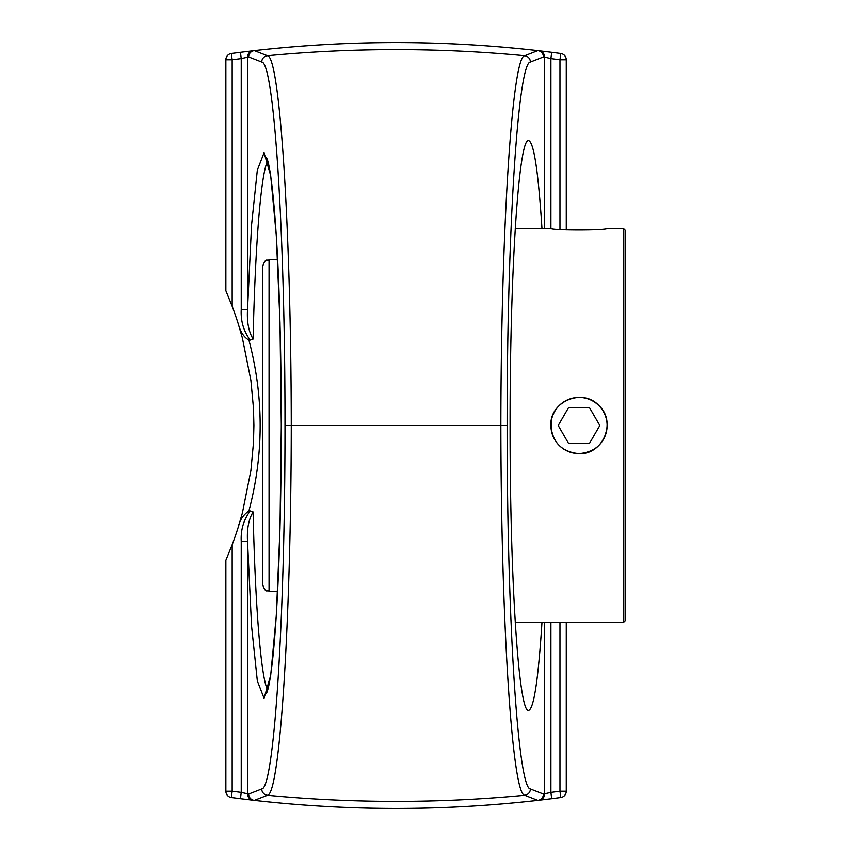 <?xml version="1.0" encoding="UTF-8"?>
<svg xmlns="http://www.w3.org/2000/svg" width="851" height="851" viewBox="0 0 851 851"><rect width="100%" height="100%" fill="white"/><g stroke="black" fill="none" stroke-linecap="round" stroke-linejoin="round"><path stroke-width="1.28" d="M541.959 622.645C538.279 679.758 533.822 709.011 528.599 710.404C518.706 713.595 509.877 577.786 510.089 425.5C509.877 273.214 518.706 137.405 528.599 140.596C533.822 141.989 538.279 171.242 541.959 228.355M566.266 229.951L566.266 59.751A6.308 6.308 0 0 0 560.798 53.507A1244.162 1244.162 0 0 0 551.693 52.326L550.905 58.581A1237.854 1237.854 0 0 1 559.969 59.751L559.969 229.44M551.693 52.326L537.885 50.656C443.307 39.901 348.761 39.901 254.247 50.656A6.308 1.968 83.5 0 1 254.311 50.656A6.308 6.287 111 0 0 248.673 56.921L261.736 62.006C274.192 62.08 285.128 234.206 285 425.5L291.276 425.5C291.085 230.94 279.958 55.815 267.437 55.73L254.311 50.656C348.782 39.912 443.286 39.912 537.821 50.656L524.705 55.73C512.174 55.975 501.058 230.664 500.856 425.5L291.276 425.5C291.074 620.326 279.968 795.036 267.437 795.27A1361.174 1361.174 0 0 0 524.705 795.27A6.308 6.287 -68.5 0 0 530.396 788.994C517.94 788.771 507.026 617.06 507.143 425.5L500.856 425.5C501.058 620.326 512.174 795.036 524.705 795.27L537.821 800.344C443.35 811.088 348.846 811.088 254.311 800.344L267.437 795.27A6.308 6.287 -111.5 0 1 261.736 788.994L248.673 794.079L241.237 792.419L240.45 798.674L254.247 800.344C348.825 811.099 443.371 811.099 537.885 800.344L551.693 798.674A1244.162 1244.162 0 0 0 560.798 797.493A6.308 6.308 0 0 0 566.266 791.249L566.266 622.645M507.143 425.5C507.026 233.929 517.94 62.24 530.396 62.006A6.308 6.287 -111.5 0 0 524.705 55.73A1361.174 1361.174 0 0 0 267.437 55.73A6.308 6.287 -68.5 0 0 261.736 62.006M539.045 50.794A6.308 6.287 96.6 0 1 544.608 57.06L550.905 58.581L550.905 228.355M232.174 306.296L232.174 59.751A1237.854 1237.854 0 0 1 241.237 58.581L248.673 56.921A6.308 6.287 83.5 0 1 254.247 50.656L240.45 52.326A1244.162 1244.162 0 0 0 231.344 53.507A6.308 6.308 0 0 0 225.866 59.751L225.866 290.755L232.174 306.296A337.741 337.741 0 0 1 238.28 323.954L242.397 338.06L250.907 380.514L253.46 408.086L253.906 425.5L253.46 442.914L250.907 470.486L242.397 512.94L238.28 527.046C239.663 520.269 243.205 514.898 248.917 510.94C263.906 453.977 263.906 397.023 248.917 340.06C244.035 337.432 240.482 332.06 238.28 323.954M248.917 340.06L250.205 340.06C243.609 331.199 240.62 321.029 241.237 309.573L241.237 58.581L240.45 52.326A1244.162 1244.162 0 0 0 231.344 53.507L232.174 59.751L225.866 59.751M267.682 690.001C261.087 678.481 255.204 606.625 253.098 511.94L248.917 510.94M250.205 340.06L253.098 339.06C255.204 244.386 261.087 172.53 267.682 160.999M559.969 622.645L559.969 791.249A1237.854 1237.854 0 0 1 550.905 792.419L551.693 798.674A1244.162 1244.162 0 0 0 560.798 797.493L559.969 791.249L566.266 791.249M550.905 622.645L550.905 792.419L543.459 794.079L530.396 788.994M247.524 793.94A6.308 6.287 96.6 0 0 253.098 800.206A6.308 6.287 96.6 0 1 247.524 793.94L247.524 541.427L241.237 541.427L241.237 792.419A1237.854 1237.854 0 0 1 232.174 791.249L231.344 797.493A1244.162 1244.162 0 0 0 240.45 798.674A1244.162 1244.162 0 0 1 231.344 797.493A6.308 6.308 0 0 1 225.866 791.249L232.174 791.249L232.174 544.704L225.866 560.245L225.866 791.249M250.205 510.94C243.609 519.801 240.62 529.971 241.237 541.427M241.237 309.573L247.524 309.573L251.545 225.1L257.332 170.126L264.044 152.765L270.682 175.551L276.267 235.142L279.99 322.752L281.298 425.5L279.99 528.248L276.267 615.858L270.682 675.449L264.044 698.235L257.332 680.874L251.545 625.9L247.524 541.427C246.79 529.194 248.641 519.365 253.098 511.94M253.098 339.06C248.641 331.635 246.79 321.806 247.524 309.573L247.524 57.06A6.308 6.287 -96.6 0 1 253.098 50.794M238.28 527.046A337.741 337.741 0 0 1 232.174 544.704M593.073 449.839A28.104 28.104 0 0 1 554.682 439.552A28.104 28.104 0 0 1 564.968 401.161A28.104 28.104 0 0 1 603.348 411.448A28.104 28.104 0 0 1 593.073 449.839M599.817 425.5L589.413 443.509L568.617 443.509L558.213 425.5L568.617 407.491L589.413 407.491L599.817 425.5M269.054 259.778C266.906 261.321 266.055 257.013 262.746 266.086L262.746 584.914C266.055 593.987 266.906 589.679 269.054 591.222L269.054 259.778L277.628 259.778M262.746 561.266L262.746 425.5M550.874 228.355C549.129 230.547 608.901 230.547 607.167 228.355C608.901 230.547 549.129 230.547 550.874 228.355L515.227 228.355M551.32 420.479L551.48 431.329M552.193 434.01L553.086 436.435M555.309 440.658L555.873 441.509M563.713 449.115L564.553 449.636M568.638 451.658L570.734 452.402M574.01 453.2L578.031 453.626M579.02 453.647C561.926 451.977 552.544 442.594 550.874 425.5C549.576 401.395 582.797 387.652 598.923 405.597C616.869 421.724 603.125 454.945 579.02 453.647C595.934 452.041 605.306 442.786 607.157 425.883M607.167 228.355L623.326 228.355L623.326 622.645L515.227 622.645M623.326 622.645L625.134 620.847L625.134 230.153L623.326 228.355M566.266 59.751L559.969 59.751L560.798 53.507M254.247 800.344A6.308 6.287 96.5 0 1 248.673 794.079A6.308 6.287 69 0 0 254.311 800.344A6.308 1.968 96.5 0 1 254.247 800.344L253.545 800.259M285 425.5C285.117 617.06 274.192 788.771 261.736 788.994M530.396 62.006L543.459 56.921A6.308 6.287 -111 0 0 537.821 50.656A6.308 1.968 -83.5 0 1 537.885 50.656L538.587 50.741M537.821 800.344A6.308 6.287 -69 0 0 543.459 794.079A6.308 6.287 -96.5 0 1 537.885 800.344A6.308 1.968 -96.5 0 1 537.821 800.344M544.608 228.355L544.608 57.06L543.459 56.921A6.308 6.287 -83.5 0 0 537.885 50.656M544.608 622.645L544.608 793.94A6.308 6.287 83.4 0 1 539.045 800.206M266.352 693.533L266.597 693.054C268.65 688.959 270.82 676.226 273.128 654.855C276.564 620.39 278.968 573.18 280.341 513.238C281.851 441.233 281.532 371.185 279.394 303.094C276.82 218.824 270.809 164.924 266.618 157.988L266.352 157.478M269.054 591.222L277.628 591.222"/></g></svg>
